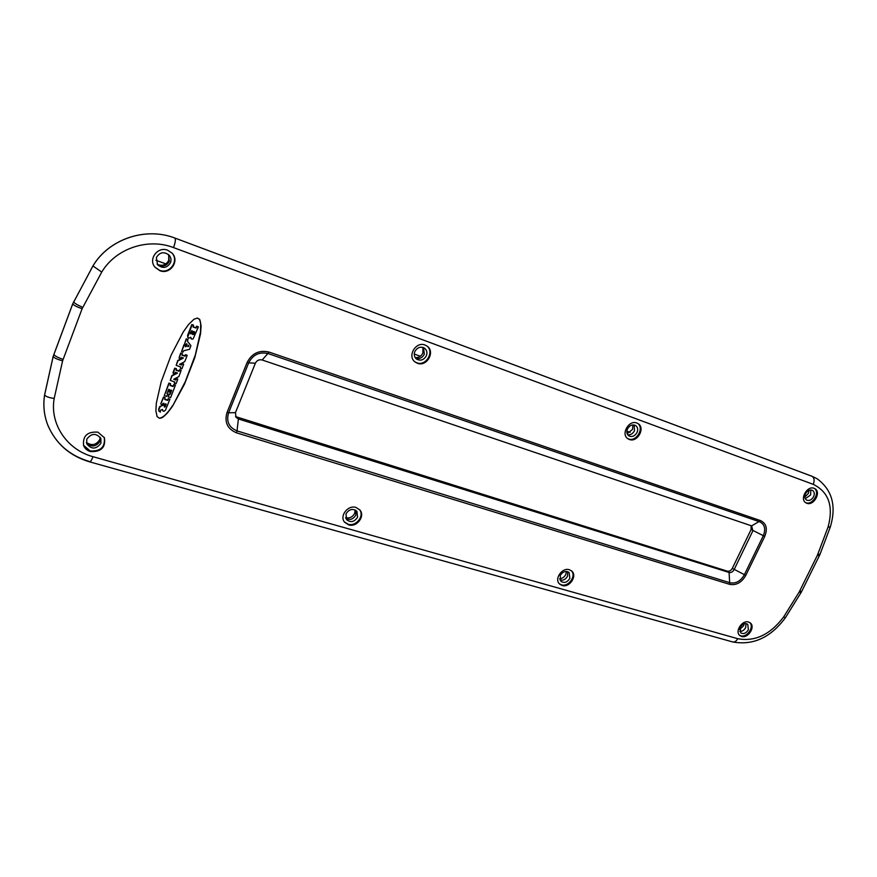 <?xml version="1.0" encoding="UTF-8"?>
<svg xmlns="http://www.w3.org/2000/svg" width="877" height="877" viewBox="0 0 877 877"><rect width="100%" height="100%" fill="white"/><g stroke="black" fill="none" stroke-linecap="round" stroke-linejoin="round"><path stroke-width="1.32" d="M155.887 260.283L165.906 263.911M414.273 354.045L420.324 356.237M626.869 431.188L630.135 432.372M751.129 525.707L751.096 529.533L732.306 568.384C731.012 570.609 729.357 571.541 727.329 571.168L235.584 416.597M235.464 412.639L255.371 363.21C256.851 360.359 259.121 359.285 262.168 359.987L751.611 525.871L752.915 530.76L734.082 569.688C732.777 571.925 731.111 572.845 729.083 572.473L238.391 418.943L235.979 417.244L235.464 412.639L228.601 412.804L248.662 362.87L255.371 363.21M172.528 406.183L184.51 384.137L194.826 357.531L200.537 333.841L201.096 325.97L199.956 319.897L197.566 318.033L194.014 319.206L188.522 324.545L183.26 331.945L171.136 355.108L161.149 381.955L156.347 403.058L155.876 410.743L157.082 416.586L159.493 418.307L163.012 417.068L167.452 412.946L172.528 406.183L185.354 381.495L195.352 354.856L200.537 331.813L200.712 323.229L199.386 319.053M741.58 636.439C748.081 638.708 755.722 626.682 750.197 622.856L748.618 622.056C742.161 619.732 734.455 631.714 739.914 635.573L741.58 636.439M806.785 503.255C813.746 506.204 821.574 492.107 814.865 488.664L814.108 488.314C807.191 485.299 799.309 499.353 805.93 502.85L806.785 503.255M562.124 585.485C569.491 588.028 577.614 575.849 571.738 571.059L569.37 569.743C562.069 567.145 553.869 579.226 559.625 584.071L562.124 585.485M629.302 439.454C637.393 442.852 645.647 427.921 638.039 423.613L636.855 423.032C628.842 419.568 620.499 434.389 627.976 438.785L629.302 439.454M348.618 524.874C356.796 527.647 365.512 516.06 359.833 509.954L356.018 507.476C347.95 504.659 339.158 516.049 344.617 522.232L348.618 524.874M417.364 363.253C426.726 367.167 435.551 351.776 427.165 346.152L425.115 345.045C415.884 341.087 406.928 356.215 415.062 361.982L417.364 363.253M159.888 270.697C170.182 274.95 179.928 260.962 172.089 253.168L167.748 250.263C157.75 246.009 147.84 259.351 155.076 267.31L159.888 270.697M90.397 451.556C101.129 452.093 105.799 447.489 104.418 437.744L97.862 432.142C87.338 431.462 82.591 435.946 83.611 445.571C84.85 448.553 87.108 450.548 90.397 451.556M171.475 407.728L172.33 405.854M170.434 409.186L171.278 407.399M169.414 410.546L170.237 408.857M168.417 411.795L169.217 410.217M167.452 412.946L168.22 411.466M166.498 413.999L167.255 412.618M165.578 414.931L166.301 413.659M164.69 415.764L165.38 414.602M163.835 416.476L164.492 415.424M163.012 417.068L163.637 416.137M162.223 417.551L162.815 416.739M161.478 417.923L162.037 417.222M160.776 418.165L161.291 417.584M198.125 326.65L196.569 326.189L195.999 328.031L193.104 327.044L193.565 325.214L192.041 324.83L187.722 337.272L188.698 338.27L190.704 337.25L191.657 339.147L193.093 338.971L198.334 326.989L197.007 326.365L196.218 327.932M193.028 326.814L195.999 327.658M193.379 325.016L191.822 324.556L187.59 335.376L187.853 337.634M190.55 337.426L190.989 338.555M186.9 343.981L185.321 346.459M185.431 345.319L183.874 344.869L181.561 351.633M190.715 345.374L187.437 341.252L187.952 339.552L186.417 339.18L184.565 343.916L185.902 344.529L186.669 343.696L187.108 344.365L186.154 346.601L185.299 346.7L185.54 345.461L184.082 345.154L181.583 351.721L182.898 352.192L183.71 350.767L189.575 349.287L190.923 345.659L187.415 341.208M187.766 339.355L186.209 338.895L184.554 343.97M186.944 355.13L185.398 354.681L184.948 356.205L182.054 355.251L182.383 353.771L180.848 353.398L179.061 358.156L180.388 358.616L181.298 357.18L183.304 358.134L177.943 360.831L176.178 365.347L180.717 366.992L180.399 368.417L181.923 368.778L183.677 364.152L182.361 363.692L181.484 365.029L179.599 364.383L184.751 361.587L187.152 355.481L185.814 354.878L185.157 356.106M181.977 354.999L184.948 355.81M182.208 353.563L180.64 353.113L179.04 358.057M176.167 365.391L177.735 360.535L183.15 357.794M180.585 366.948L180.377 368.318M183.49 363.944L181.934 363.495L181.692 364.931M179.621 364.185L181.484 364.624M177.242 372.857L171.837 375.586L170.27 380.421M174.687 381.966L174.501 383.424L176.036 383.786L177.779 379.182L176.463 378.721L175.586 380.059L173.767 379.193L178.853 376.617L181.144 370.346L179.906 369.941L179.04 371.267L176.145 370.335L176.474 368.866L174.94 368.504L173.153 373.229L174.479 373.69L175.389 372.254L177.406 373.196L172.122 375.805L170.281 380.388L174.819 382.01L174.293 382.975M177.593 378.963L176.047 378.513L175.806 379.96M173.734 379.215L175.597 379.642M181.035 370.193L179.489 369.732L179.248 371.168M176.069 370.072L179.04 370.861M176.299 368.658L174.731 368.197L172.944 372.78M170.445 383.589L168.888 383.128L164.284 395.724M169.283 389.509L168.68 391.898M171.464 390.199L170.182 394.288L169.239 394.332L168.252 396.842L170.62 397.588L175.367 385.31L174.052 384.85L173.065 386.494L170.083 385.518L170.62 383.797L169.086 383.446L164.284 395.702L166.663 396.448L167.66 393.894L166.948 393.345L168.702 389.322L169.513 389.75L168.779 392.063L169.831 392.227L170.664 390.112L171.673 390.298L170.182 394.288M168.241 396.875L169.042 394.003L169.974 393.97M175.192 385.091L173.635 384.641L173.273 386.395M170.094 385.31L173.076 386.077M164.964 397.577L163.407 397.117L160.732 403.946L162.267 404.856L163.056 403.267L163.878 403.354L163.319 405.207L160.348 406.391L158.781 409.756L158.956 411.203L160.414 412.102L160.414 410.217L162.497 409.449L162.804 410.853L163.988 411.324L165.512 410.085L169.886 399.276L168.362 398.925L167.606 400.394L164.712 399.495L165.139 397.796L163.604 397.445L160.732 403.946M163.747 403.321L163.319 405.207M158.869 411.039L158.594 409.416L159.702 406.577L163.133 404.889M162.355 409.57L162.53 410.326M169.71 399.057L168.165 398.607L167.825 400.296M164.646 399.21L167.628 399.967M192.556 334.477L193.642 334.477L192.567 334.115L193.773 331.473L194.639 331.945L193.642 334.477M194.409 331.692L193.422 334.203M190.43 333.753L191.526 333.764L190.441 333.392L191.657 330.75L192.523 331.221L191.526 333.764M192.293 330.969L191.307 333.479M187.755 346.481L188.84 345.702M166.027 404.023L165.106 406.917L164.405 407.06L164.361 405.963L165.161 403.924L166.17 404.067L165.402 406.468M164.295 406.807L165.205 406.139M187.722 346.579L188.5 345.275L188.906 346.47L187.722 346.579M817.167 478.787L812.223 476.375L817.046 478.71M813.22 484.345L173.536 247.599C148.092 237.656 115.731 248.41 101.732 272.089L82.098 308.748L62.618 360.798L54.188 398.465C49.561 424.194 67.299 449.912 93.05 456.709L737.71 638.697C754.954 641.92 770.28 634.663 783.687 616.893L799.144 592.085L817.375 555.305L828.02 527.209C833.698 506.237 828.765 491.953 813.22 484.345C814.689 480.76 814.349 478.097 812.223 476.375L174.994 238.095C146.01 226.672 108.956 238.873 92.962 265.961L72.692 303.924L53.135 356.479L44.595 394.924C42.951 405.547 44.08 415.753 47.994 425.575M173.536 247.599C175.257 242.786 175.751 239.629 175.016 238.116C145.988 226.628 108.923 238.84 92.94 265.928L72.714 303.957L53.157 356.511L44.617 394.968C43.006 405.338 44.047 415.336 47.742 424.961L48.082 425.805C55.985 443.707 69.667 455.58 89.147 461.401M174.994 238.095L812.157 476.332M54.188 398.465C48.915 397.698 45.725 396.525 44.617 394.968L44.595 394.924M805.272 498.75L810.611 494.957L810.808 489.958M739.739 631.418C742.205 631.484 744.178 630.223 745.658 627.614L746.064 623.591M559.975 580.026C563.133 580.749 565.654 579.467 567.54 576.189L567.726 571.683M627.713 434.751C630.585 435.091 632.832 433.764 634.455 430.771L634.203 424.972M415.534 358.101C419.305 359.307 422.232 358.002 424.325 354.22L423.547 347.621M345.878 518.46C349.934 520.445 353.256 519.305 355.832 515.062L355.898 510.381M86.45 442.732C91.449 447.478 95.988 446.974 100.066 441.219L100.351 437.502M157.06 264.065C162.135 267.397 166.224 266.476 169.338 261.324L168.505 254.549M813.582 496.722C814.755 493.904 814.415 491.8 812.551 490.418C809.844 489.366 807.487 490.484 805.492 493.773C804.319 496.579 804.658 498.662 806.489 500.043C809.197 501.129 811.565 500.022 813.582 496.722M739.519 635.222L740.758 635.77C746.974 637.952 754.582 626.792 749.758 622.56M748.366 629.774L747.741 624.26C744.946 622.845 742.413 623.898 740.166 627.406L740.758 632.898C743.564 634.334 746.097 633.293 748.366 629.774M805.503 502.554L805.886 502.707C812.541 505.558 820.401 492.392 814.393 488.423M559.296 583.731L561.423 584.816C568.526 587.272 576.627 575.827 571.365 570.752M569.864 578.349L569.118 572.517C565.753 570.521 562.782 571.53 560.184 575.564L560.896 581.352C564.262 583.402 567.255 582.394 569.864 578.349M627.592 438.5L628.513 438.928C636.34 442.227 644.639 428.086 637.634 423.372M637.064 432.471C638.226 429.489 637.765 427.187 635.672 425.564C632.416 424.139 629.686 425.279 627.483 428.985C626.331 431.933 626.781 434.225 628.831 435.858C632.087 437.316 634.838 436.198 637.064 432.471M344.365 521.892L348.092 524.216C356.051 526.913 364.733 515.884 359.559 509.636M357.575 517.2L356.917 511.324C352.828 508.2 349.178 509.055 345.976 513.856L346.579 519.655C350.668 522.856 354.33 522.034 357.575 517.2M414.766 361.73L416.75 362.771C425.893 366.597 434.773 351.809 426.847 345.933M426.365 355.777C427.472 352.718 426.902 350.219 424.665 348.268C420.664 346.174 417.386 347.27 414.832 351.578C413.747 354.593 414.284 357.071 416.454 359.011C420.467 361.203 423.777 360.129 426.365 355.777M154.911 267.101L159.548 270.28C169.689 274.479 179.445 260.842 171.903 252.971M170.511 262.651C171.453 259.91 170.993 257.41 169.129 255.174C164.021 251.315 159.767 252.094 156.369 257.509L157.586 264.766C162.694 268.855 167.014 268.143 170.511 262.651M83.501 445.253L90.145 450.921C100.658 451.523 105.361 447.029 104.275 437.437M100.932 443.269L100.877 438.489C96.119 432.854 91.416 433.085 86.768 439.191L86.757 443.795C91.471 449.594 96.196 449.419 100.932 443.269M415.15 357.553C418.614 357.849 421.201 356.336 422.889 353.003L422.911 347.391M627.154 433.666L632.503 429.423L632.964 424.896M559.636 578.743C562.365 578.524 564.426 577.088 565.818 574.424L566.432 571.431M345.615 517.66C349.572 518.559 352.587 517.123 354.67 513.33L355.163 509.954M86.406 442.447C91.811 446.02 96.251 445.067 99.726 439.585L100.186 437.261M157.432 264.394C162.442 266.367 166.213 265.007 168.724 260.326L168.768 254.966M804.801 497.051L808.298 493.532L809.032 490.32M739.541 629.565L743.575 625.838L744.211 623.788M227.033 412.497L247.106 362.497C251.918 353.267 259.263 349.791 269.129 352.094L760.622 520.642C766.388 523.503 767.77 528.754 764.744 536.395L745.801 575.389C741.624 582.547 736.285 585.54 729.752 584.378L236.527 432.821C227.395 428.985 224.238 422.21 227.033 412.497L228.601 412.804C226.113 421.431 228.919 427.461 237.031 430.881L238.391 418.943L237.492 417.726M247.106 362.497L248.662 362.87C252.938 354.659 259.46 351.578 268.241 353.617L759.603 521.771C764.733 524.303 765.961 528.984 763.275 535.781L744.332 574.786C740.626 581.155 735.869 583.819 730.059 582.777L237.031 430.881L236.527 432.821M760.622 520.642L751.611 525.871M764.744 536.395L751.096 529.533M745.801 575.389L732.306 568.384M729.752 584.378L729.083 572.473L727.329 571.168M269.129 352.094L262.168 359.987M817.375 555.305L819.425 555.601L820.017 554.308M817.846 554.286L820.039 554.253L830.355 526.858M828.02 527.209L830.376 526.781C836.559 505.843 832.13 489.837 817.09 478.743L817.101 478.743M101.732 272.089L92.962 265.961M82.69 307.345C77.768 305.174 74.72 303.376 73.558 301.951L73.536 301.918M82.098 308.748C77.023 306.95 73.898 305.349 72.714 303.957L72.692 303.924M63.089 359.362C58.025 357.652 54.933 356.029 53.826 354.483L53.804 354.44M62.618 360.798C57.433 359.449 54.275 358.024 53.157 356.511L53.135 356.479M93.05 456.709C91.646 460.195 90.474 461.905 89.531 461.828C69.557 455.832 55.624 443.532 47.742 424.939M737.71 638.697C736.307 641.262 734.608 642.337 732.602 641.92L89.586 461.839M783.687 616.893L785.397 617.726L801.041 592.611M799.144 592.085L801.063 592.578L801.731 591.328M799.671 591.098L801.753 591.284L819.403 555.645M732.712 641.953C753.157 645.625 770.708 637.557 785.386 617.748"/></g></svg>
